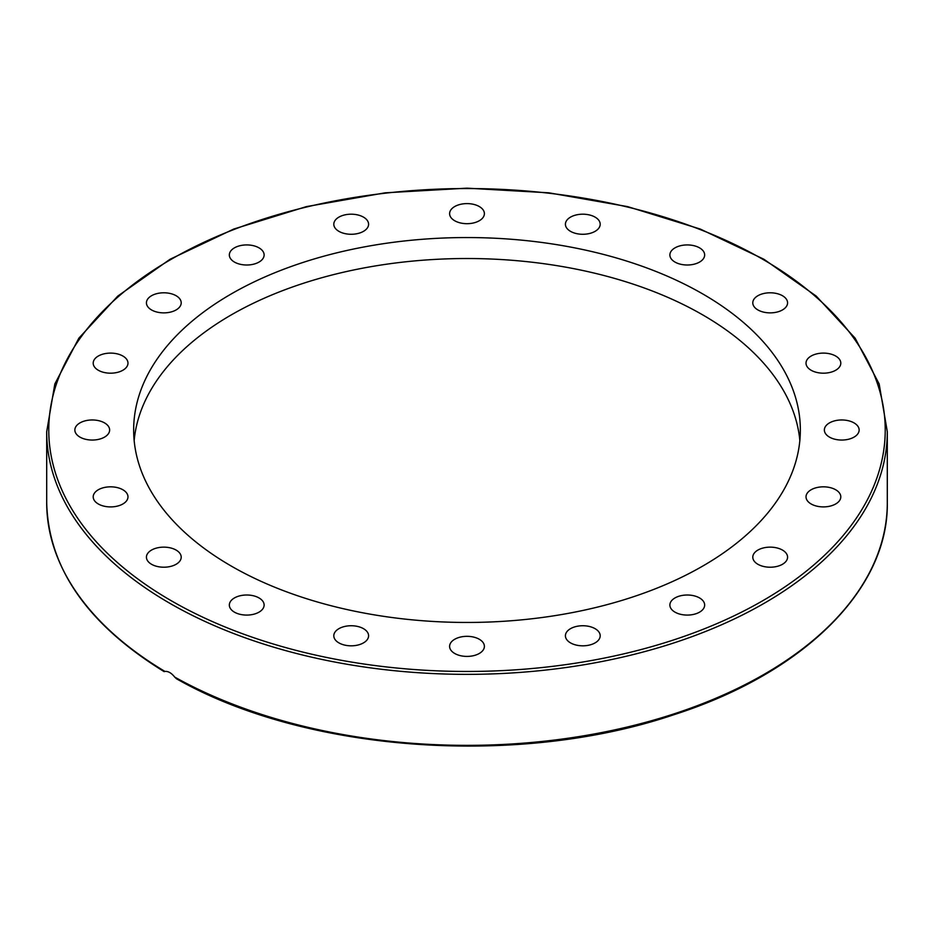 <?xml version="1.0" encoding="UTF-8"?>
<svg xmlns="http://www.w3.org/2000/svg" width="934" height="934" viewBox="0 0 934 934"><rect width="100%" height="100%" fill="white"/><g stroke="black" fill="none" stroke-linecap="round" stroke-linejoin="round"><path stroke-width="1.4" d="M164.162 671.651C87.492 624.332 48.346 568.012 46.7 502.702A420.3 242.653 180 0 0 164.991 671.453L164.991 671.453C168.167 671.102 171.412 672.97 174.693 677.068L176.456 678.749C305.068 752.209 517.775 767.585 673.648 714.802C803.52 673.274 888.608 589.342 887.3 502.702A420.3 242.653 180 0 1 631.01 726.115A420.3 242.653 180 0 1 174.693 677.068M702.765 600.492A17.396 10.04 180 0 1 704.668 605.045A17.396 10.04 180 0 1 691.335 614.806A17.396 10.04 180 0 1 671.779 609.598A17.396 10.04 180 0 1 669.876 605.045A17.396 10.04 180 0 1 683.209 595.285A17.396 10.04 180 0 1 702.765 600.492M599.978 634.209A17.396 10.04 180 0 1 600.2 635.797A17.396 10.04 180 0 1 584.159 645.791A17.396 10.04 180 0 1 565.63 637.35A17.396 10.04 180 0 1 565.409 635.774A17.396 10.04 180 0 1 581.438 625.768A17.396 10.04 180 0 1 599.978 634.209M484.174 647.939A17.396 10.04 180 0 1 465.634 656.38A17.396 10.04 180 0 1 449.604 646.363A17.396 10.04 180 0 1 449.826 644.799A17.396 10.04 180 0 1 468.354 636.358A17.396 10.04 180 0 1 484.396 646.351A17.396 10.04 180 0 1 484.174 647.939M366.688 640.339A17.396 10.04 180 0 1 347.133 645.546A17.396 10.04 180 0 1 333.8 635.774A17.396 10.04 180 0 1 335.703 631.221A17.396 10.04 180 0 1 355.259 626.014A17.396 10.04 180 0 1 368.591 635.785A17.396 10.04 180 0 1 366.688 640.339M259.022 612.144A17.396 10.04 180 0 1 240.073 614.327A17.396 10.04 180 0 1 229.332 605.045A17.396 10.04 180 0 1 234.434 597.947A17.396 10.04 180 0 1 253.383 595.764A17.396 10.04 180 0 1 264.124 605.045A17.396 10.04 180 0 1 259.022 612.144M171.716 566.121A17.396 10.04 180 0 1 146.428 557.178A17.396 10.04 180 0 1 155.92 548.235A17.396 10.04 180 0 1 181.208 557.178A17.396 10.04 180 0 1 171.716 566.121M113.318 506.788A17.396 10.04 180 0 1 93.202 496.865A17.396 10.04 180 0 1 107.865 486.953A17.396 10.04 180 0 1 127.981 496.865A17.396 10.04 180 0 1 113.318 506.788M89.524 439.926A17.396 10.04 180 0 1 74.86 430.002A17.396 10.04 180 0 1 94.976 420.09A17.396 10.04 180 0 1 109.64 430.002A17.396 10.04 180 0 1 89.524 439.926M102.693 372.094A17.396 10.04 180 0 1 93.202 363.151A17.396 10.04 180 0 1 118.49 354.196A17.396 10.04 180 0 1 127.981 363.151A17.396 10.04 180 0 1 102.693 372.094M151.518 309.936A17.396 10.04 180 0 1 146.428 302.838A17.396 10.04 180 0 1 157.169 293.556A17.396 10.04 180 0 1 176.117 295.728A17.396 10.04 180 0 1 181.208 302.838A17.396 10.04 180 0 1 170.478 312.108A17.396 10.04 180 0 1 151.518 309.936M231.235 259.524A17.396 10.04 180 0 1 229.332 254.97A17.396 10.04 180 0 1 242.665 245.198A17.396 10.04 180 0 1 262.221 250.405A17.396 10.04 180 0 1 264.124 254.97A17.396 10.04 180 0 1 250.791 264.731A17.396 10.04 180 0 1 231.235 259.524M334.022 225.806A17.396 10.04 180 0 1 333.8 224.218A17.396 10.04 180 0 1 349.841 214.225A17.396 10.04 180 0 1 368.37 222.666A17.396 10.04 180 0 1 368.591 224.242A17.396 10.04 180 0 1 352.562 234.247A17.396 10.04 180 0 1 334.022 225.806M449.826 212.076A17.396 10.04 180 0 1 468.366 203.635A17.396 10.04 180 0 1 484.396 213.641A17.396 10.04 180 0 1 484.174 215.217A17.396 10.04 180 0 1 465.646 223.658A17.396 10.04 180 0 1 449.604 213.664A17.396 10.04 180 0 1 449.826 212.076M567.312 219.677A17.396 10.04 180 0 1 586.867 214.47A17.396 10.04 180 0 1 600.2 224.242A17.396 10.04 180 0 1 598.297 228.795A17.396 10.04 180 0 1 578.741 234.002A17.396 10.04 180 0 1 565.409 224.23A17.396 10.04 180 0 1 567.312 219.677M674.978 247.872A17.396 10.04 180 0 1 693.927 245.689A17.396 10.04 180 0 1 704.668 254.97A17.396 10.04 180 0 1 699.566 262.069A17.396 10.04 180 0 1 680.617 264.24A17.396 10.04 180 0 1 669.876 254.97A17.396 10.04 180 0 1 674.978 247.872M762.284 293.883A17.396 10.04 180 0 1 787.572 302.838A17.396 10.04 180 0 1 778.08 311.781A17.396 10.04 180 0 1 752.792 302.838A17.396 10.04 180 0 1 762.284 293.883M820.682 353.227A17.396 10.04 180 0 1 840.798 363.151A17.396 10.04 180 0 1 826.135 373.063A17.396 10.04 180 0 1 806.019 363.151A17.396 10.04 180 0 1 820.682 353.227M844.476 420.09A17.396 10.04 180 0 1 859.14 430.002A17.396 10.04 180 0 1 839.024 439.926A17.396 10.04 180 0 1 824.36 430.002A17.396 10.04 180 0 1 844.476 420.09M831.307 487.922A17.396 10.04 180 0 1 840.798 496.865A17.396 10.04 180 0 1 815.51 505.808A17.396 10.04 180 0 1 806.019 496.865A17.396 10.04 180 0 1 831.307 487.922M782.482 550.079A17.396 10.04 180 0 1 787.572 557.178A17.396 10.04 180 0 1 776.831 566.459A17.396 10.04 180 0 1 757.883 564.276A17.396 10.04 180 0 1 752.792 557.178A17.396 10.04 180 0 1 763.522 547.908A17.396 10.04 180 0 1 782.482 550.079M134.157 440.486A333.345 192.451 180 0 1 467 258.52A333.345 192.451 180 0 1 799.843 440.486M231.293 566.086A333.345 192.451 180 0 1 133.655 430.002A333.345 192.451 180 0 1 467.023 237.551A333.345 192.451 180 0 1 800.345 430.025A333.345 192.451 180 0 1 594.549 607.812A333.345 192.451 180 0 1 231.293 566.086M169.801 603.282A420.3 242.653 0 0 0 627.846 655.878A420.3 242.653 0 0 0 887.3 431.695L879.174 383.979L855.147 338.19L816.234 296.101L763.942 259.267L700.29 229.063L627.683 206.636L548.923 192.824L467.023 188.166L385.123 192.824L306.352 206.624L233.745 229.052L170.07 259.255L117.777 296.09L78.853 338.19L54.826 383.979L46.7 431.695A420.3 242.653 0 0 0 169.801 603.282M171.272 600.749A418.234 241.462 180 0 1 358.749 196.77A418.234 241.462 180 0 1 870.978 492.498A418.234 241.462 180 0 1 171.272 600.749M887.3 502.702L887.3 431.695M46.7 502.702L46.7 431.695"/></g></svg>
